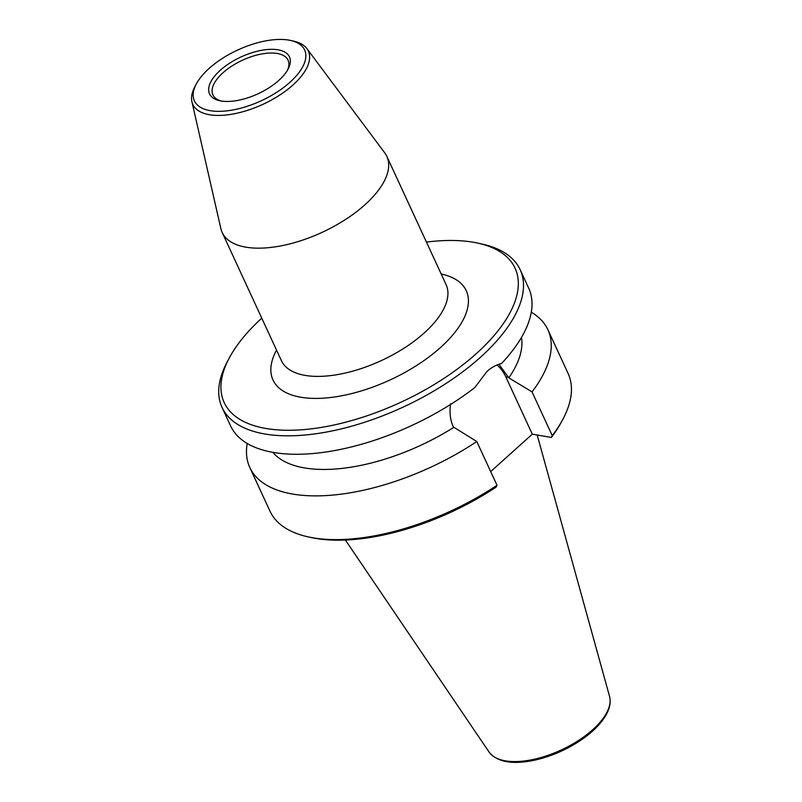 <?xml version="1.0" encoding="UTF-8"?>
<svg xmlns="http://www.w3.org/2000/svg" width="802" height="802" viewBox="0 0 802 802"><rect width="100%" height="100%" fill="white"/><g stroke="black" fill="none" stroke-linecap="round" stroke-linejoin="round"><path stroke-width="1.2" d="M288.76 40.1A60.711 27.97 -24.8 0 0 196.31 83.969A60.711 27.97 -24.8 0 0 222.705 111.227A60.711 27.97 -24.8 0 0 294.174 78.205A60.711 27.97 -24.8 0 0 290.514 40.441A60.711 27.97 -24.8 0 0 288.76 40.1M277.973 49.794A44.03 20.281 -24.8 0 0 220.831 69.804A44.03 20.281 -24.8 0 0 219.768 100.731A44.03 20.281 -24.8 0 0 288.078 69.162A44.03 20.281 -24.8 0 0 277.973 49.794M287.357 70.446A41.373 19.068 -24.8 0 0 288.058 60.17A41.373 19.068 -24.8 0 0 277.251 53.473A41.373 19.068 -24.8 0 0 231.918 66.015A41.373 19.068 -24.8 0 0 212.931 94.877A41.373 19.068 -24.8 0 0 221.212 101.012M196.31 83.969L194.846 86.726A63.619 29.313 -24.8 0 0 191.919 101.714L220.871 228.62A90.696 41.794 -24.8 0 0 222.184 232.49L281.432 360.71A90.696 41.794 -24.8 0 0 381.301 360.609A90.696 41.794 -24.8 0 0 446.102 284.63L386.855 156.4A90.696 41.794 -24.8 0 0 384.76 152.891L306.885 48.591A63.619 29.313 -24.8 0 0 293.572 41.113L290.514 40.441M441.2 274.003L441.551 274.083A106.455 49.052 155.2 0 1 447.957 340.309A106.455 49.052 155.2 0 1 322.625 398.213A106.455 49.052 155.2 0 1 276.359 350.414L276.53 350.093M222.184 232.49A90.696 41.794 -24.8 0 0 322.043 232.38A90.696 41.794 -24.8 0 0 386.855 156.4M191.919 101.714A63.619 29.313 -24.8 0 0 262.886 104.35A63.619 29.313 -24.8 0 0 306.885 48.591M229.252 358.013L227.257 361.772A164.189 75.649 -24.8 0 0 222.064 407.436A164.189 75.649 -24.8 0 0 328.92 431.576A164.189 75.649 -24.8 0 0 480.428 357.291A164.189 75.649 -24.8 0 0 520.157 269.693A164.189 75.649 -24.8 0 0 482.022 244.049L477.862 243.136A160.22 73.824 155.2 0 1 476.298 353.642A160.22 73.824 155.2 0 1 291.477 430.243A160.22 73.824 155.2 0 1 229.252 358.013A160.22 73.824 155.2 0 1 261.773 318.173M426.443 242.084A160.22 73.824 155.2 0 1 477.862 243.136M520.157 269.693L528.688 288.149A164.189 75.649 155.2 0 1 501.41 363.627C496.398 364.709 491.586 367.326 486.984 371.476L474.764 387.577A164.189 75.649 155.2 0 1 230.595 425.892L222.064 407.436M450.604 403.767C449.32 412.338 450.233 420.068 453.351 426.955L476.799 441.531L497.009 485.27L496.167 487.085A161.543 74.436 155.2 0 1 310.935 537.48L308.158 536.879A164.189 75.649 -24.8 0 0 497.009 485.27M496.959 364.99A42.706 31.489 -80.3 0 1 505.801 376.83L532.297 434.173L551.395 437.441L552.237 435.626L532.027 391.887L508.819 377.842L498.934 364.268M490.684 471.576L532.297 434.173M476.799 441.531A164.189 75.649 155.2 0 1 249.813 467.496L270.023 511.235A164.189 75.649 -24.8 0 0 308.158 536.879M552.237 435.626A164.189 75.649 -24.8 0 0 562.934 419.155A164.189 75.649 -24.8 0 0 568.117 373.491L547.906 329.752A164.189 75.649 155.2 0 1 532.027 391.887M562.934 419.155L561.601 421.662A161.543 74.436 155.2 0 1 551.395 437.441M249.813 467.496A164.189 75.649 155.2 0 1 247.206 443.456M531.295 312.189A164.189 75.649 155.2 0 1 547.906 329.752M453.591 427.486A138.034 63.599 155.2 0 1 272.81 452.338M521.47 337.452A138.034 63.599 155.2 0 1 508.819 377.842M505.801 376.83L508.568 377.311M609.56 696.437C611.154 702.823 609.53 709.76 604.688 717.239C600.096 724.316 593.35 731.133 584.447 737.67C569.651 748.316 553.42 755.735 535.776 759.935C513.009 764.918 497.451 762.301 489.11 752.096A66.536 30.656 -24.8 0 0 561.22 750A66.536 30.656 -24.8 0 0 609.56 696.437L537.19 435.015M489.11 752.096L345.381 540.037"/></g></svg>
